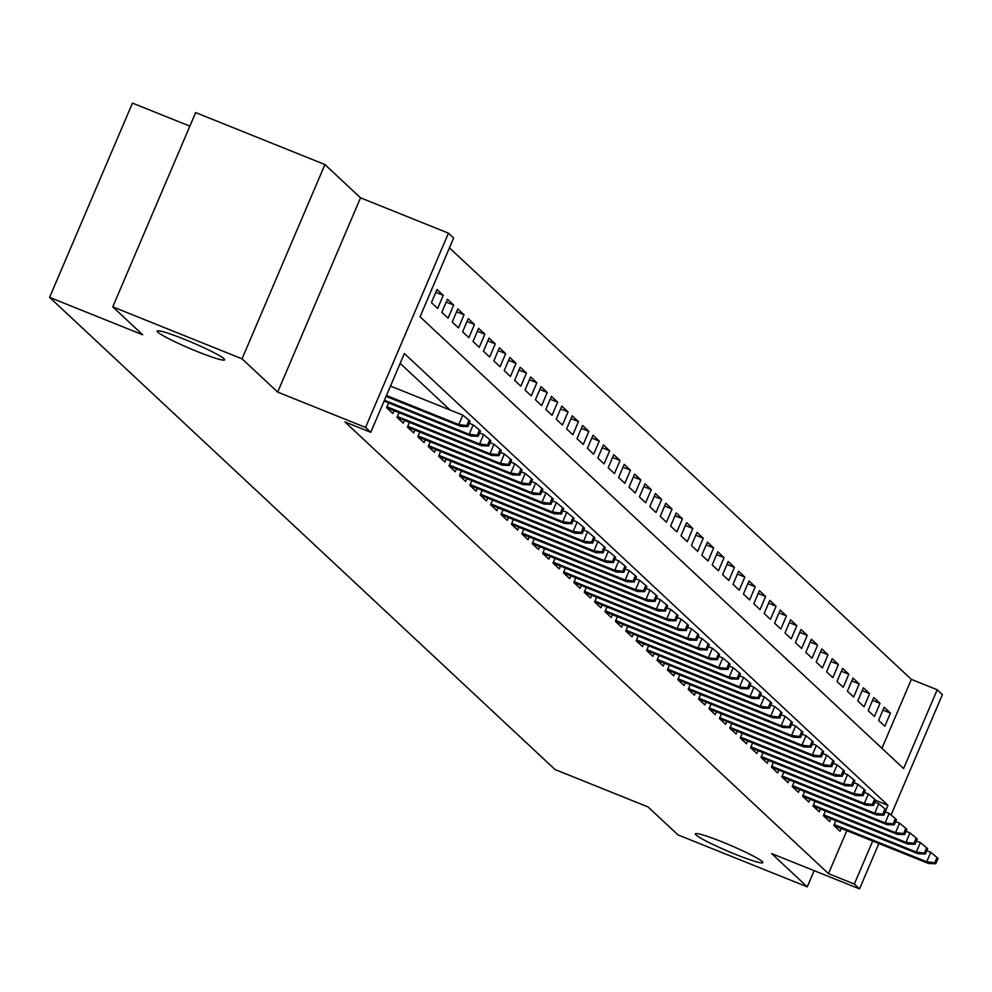 <?xml version="1.0" encoding="UTF-8"?>
<svg xmlns="http://www.w3.org/2000/svg" width="992" height="992" viewBox="0 0 992 992"><rect width="100%" height="100%" fill="white"/><g stroke="black" fill="none" stroke-linecap="round" stroke-linejoin="round"><path stroke-width="1.49" d="M722.436 842.01A36.679 3.199 23.1 0 1 762.823 862.618A36.679 3.199 23.1 0 1 735.742 854.447A36.679 3.199 23.1 0 1 695.355 833.838A36.679 3.199 23.1 0 1 722.436 842.01M184.276 339.252A36.679 3.199 23.1 0 1 224.663 359.86A36.679 3.199 23.1 0 1 197.594 351.689A36.679 3.199 23.1 0 1 157.195 331.08A36.679 3.199 23.1 0 1 184.276 339.252M881.95 748.303L911.35 679.384L937.204 689.775L942.4 694.636L891.052 815.015M189.856 126.158L132.469 103.094L49.6 297.364L554.999 769.519L648.074 806.942L677.97 834.88L807.24 886.848L814.147 870.666M49.6 297.364L142.674 334.788L112.778 306.85L195.647 112.58L324.917 164.548L242.048 358.831L277.673 392.1L365.577 427.44L448.446 233.157L453.642 238.018L420.05 316.783L903.6 768.54L937.204 689.775M277.673 392.1L360.53 197.817L324.917 164.548M360.53 197.817L448.446 233.157M911.35 679.384L449.438 247.864M112.778 306.85L242.048 358.831M835.81 820.669L833.801 825.394L840.038 831.222L841.241 828.394M924.37 853.046L925.412 854.013L927.656 848.755L926.615 847.788L924.37 853.046L916.335 852.054L918.208 853.802L823.41 815.684L829.634 821.5L830.85 818.673M815.015 801.238L812.994 805.963L819.243 811.791L820.446 808.964M903.576 833.615L904.617 834.582L906.849 829.324L905.82 828.357L903.576 833.615L895.54 832.623L897.413 834.371L802.615 796.254L808.84 802.069L810.042 799.242M794.22 781.808L792.199 786.532L798.436 792.36L799.651 789.533M882.781 814.184L883.822 815.151L886.054 809.894L885.013 808.926L882.781 814.184L874.746 813.192L876.618 814.94L781.808 776.823L788.045 782.638L789.248 779.811M872.377 804.462L873.419 805.43L875.663 800.184L874.622 799.217L872.377 804.462L864.342 803.47L866.214 805.219L771.416 767.114L777.641 772.929L778.844 770.102M861.974 794.753L863.015 795.72L865.26 790.475L864.218 789.496L861.974 794.753L853.951 793.761L855.823 795.51L761.013 757.392L767.238 763.208L768.453 760.38M851.582 785.032L852.624 785.999L854.856 780.754L853.814 779.786L851.582 785.032L843.547 784.04L845.42 785.788L750.609 747.683L756.846 753.498L758.049 750.671M742.214 733.237L740.206 737.949L746.443 743.777L747.658 740.95M830.788 765.601L831.817 766.58L834.061 761.323L833.02 760.356L830.788 765.601L822.752 764.609L824.625 766.357L729.814 728.252L736.052 734.068L737.254 731.24M721.42 713.806L719.411 718.518L725.648 724.346L726.851 721.519M711.016 704.084L709.007 708.809L715.244 714.637L716.46 711.81M799.589 736.461L800.618 737.428L802.863 732.183L801.821 731.203L799.589 736.461L791.554 735.469L793.426 737.217L698.616 699.1L704.853 704.928L706.056 702.088M789.186 726.739L790.227 727.719L792.459 722.461L791.43 721.494L789.186 726.739L781.15 725.747L783.023 727.496L688.225 689.39L694.45 695.206L695.652 692.379M679.818 674.944L677.809 679.656L684.046 685.497L685.261 682.657M768.391 707.308L769.432 708.288L771.664 703.03L770.623 702.063L768.391 707.308L760.356 706.316L762.228 708.065L667.418 669.96L673.655 675.775L674.858 672.948M757.987 697.599L759.029 698.566L761.273 693.321L760.232 692.342L757.987 697.599L749.952 696.607L751.824 698.356L657.026 660.238L663.251 666.066L664.454 663.226M747.584 687.878L748.625 688.857L750.87 683.6L749.828 682.632L747.584 687.878L739.548 686.886L741.421 688.634L646.623 650.529L652.848 656.344L654.063 653.517M737.192 678.168L738.234 679.136L740.466 673.89L739.424 672.911L737.192 678.168L729.157 677.176L731.03 678.925L636.219 640.807L642.456 646.635L643.659 643.796M726.789 668.447L727.83 669.426L730.075 664.169L729.033 663.202L726.789 668.447L718.754 667.455L720.626 669.203L625.828 631.098L632.053 636.914L633.256 634.086M716.385 658.738L717.427 659.705L719.671 654.46L718.63 653.48L716.385 658.738L708.362 657.746L710.235 659.494L615.424 621.376L621.649 627.204L622.864 624.365M607.03 606.943L605.021 611.655L611.258 617.483L612.461 614.656M695.59 639.307L696.632 640.274L698.876 635.029L697.835 634.049L695.59 639.307L687.555 638.315L689.428 640.063L594.63 601.946L600.854 607.774L602.07 604.946M685.199 629.585L686.228 630.565L688.473 625.307L687.431 624.34L685.199 629.585L677.164 628.606L679.036 630.354L584.226 592.236L590.463 598.052L591.666 595.225M674.796 619.876L675.837 620.843L678.069 615.598L677.04 614.631L674.796 619.876L666.76 618.884L668.633 620.632L573.835 582.515L580.06 588.343L581.262 585.516M565.428 568.081L563.419 572.793L569.656 578.621L570.871 575.794M654.001 600.445L655.03 601.412L657.274 596.167L656.233 595.2L654.001 600.445L645.966 599.453L647.838 601.202L553.028 563.084L559.265 568.912L560.468 566.085M643.597 590.736L644.639 591.703L646.871 586.446L645.842 585.478L643.597 590.736L635.562 589.744L637.434 591.492L542.636 553.375L548.861 559.19L550.064 556.363M633.194 581.014L634.235 581.982L636.48 576.736L635.438 575.769L633.194 581.014L625.158 580.022L627.031 581.771L532.233 543.666L538.458 549.481L539.673 546.654M622.802 571.305L623.844 572.272L626.076 567.015L625.034 566.048L622.802 571.305L614.767 570.313L616.64 572.062L521.829 533.944L528.066 539.76L529.269 536.932M612.399 561.584L613.44 562.551L615.685 557.306L614.643 556.338L612.399 561.584L604.364 560.592L606.236 562.34L511.438 524.235L517.663 530.05L518.866 527.223M503.043 509.789L501.022 514.501L507.259 520.329L508.474 517.502M591.604 542.153L592.646 543.12L594.878 537.875L593.836 536.908L591.604 542.153L583.569 541.161L585.441 542.909L490.631 504.804L496.868 510.62L498.071 507.792M581.2 532.444L582.242 533.411L584.486 528.166L583.445 527.186L581.2 532.444L573.165 531.452L575.038 533.2L480.24 495.082L486.464 500.898L487.667 498.071M471.845 480.636L469.824 485.361L476.061 491.189L477.276 488.362M560.406 513.013L561.447 513.98L563.679 508.735L562.638 507.755L560.406 513.013L552.37 512.021L554.243 513.769L459.445 475.652L465.67 481.467L466.872 478.64M451.038 461.206L449.029 465.93L455.266 471.758L456.481 468.931M539.611 493.582L540.64 494.549L542.884 489.304L541.843 488.324L539.611 493.582L531.576 492.59L533.448 494.338L438.638 456.221L444.875 462.049L446.078 459.209M529.207 483.86L530.249 484.84L532.481 479.582L531.452 478.615L529.207 483.86L521.172 482.868L523.044 484.617L428.246 446.512L434.471 452.327L435.674 449.5M518.804 474.151L519.845 475.118L522.09 469.873L521.048 468.894L518.804 474.151L510.768 473.159L512.641 474.908L417.843 436.79L424.068 442.618L425.283 439.778M409.448 422.344L407.427 427.068L413.676 432.896L414.879 430.069M399.044 412.635L397.036 417.347L403.273 423.187L404.476 420.348M487.605 444.999L488.647 445.978L490.891 440.721L489.85 439.754L487.605 444.999L479.57 444.007L481.442 445.755L386.644 407.65L392.869 413.466L394.084 410.638M435.823 292.33L443.263 295.331L437.026 289.49L431.421 302.622L437.67 308.45L443.263 295.331M446.214 302.052L453.666 305.04L447.429 299.212L441.824 312.344L448.062 318.172L453.666 305.04M456.618 311.761L464.058 314.762L457.82 308.921L452.228 322.053L458.465 327.881L464.058 314.762M467.009 321.482L474.461 324.471L468.224 318.643L462.619 331.774L468.869 337.602L474.461 324.471M477.412 331.192L484.865 334.18L478.628 328.352L473.023 341.484L479.26 347.312L484.865 334.18M487.816 340.901L495.256 343.902L489.019 338.074L483.426 351.193L489.664 357.033L495.256 343.902M498.207 350.622L505.66 353.611L499.422 347.783L493.818 360.914L500.067 366.742L505.66 353.611M508.611 360.332L516.063 363.332L509.826 357.504L504.221 370.624L510.458 376.464L516.063 363.332M519.014 370.053L526.454 373.042L520.217 367.214L514.625 380.345L520.862 386.173L526.454 373.042M529.406 379.762L536.858 382.763L530.621 376.935L525.016 390.054L531.253 395.882L536.858 382.763M539.809 389.484L547.262 392.472L541.012 386.644L535.42 399.776L541.657 405.604L547.262 392.472M550.213 399.193L557.653 402.194L551.416 396.366L545.823 409.485L552.06 415.313L557.653 402.194M560.604 408.915L568.056 411.903L561.819 406.075L556.214 419.207L562.452 425.035L568.056 411.903M571.008 418.624L578.46 421.625L572.21 415.797L566.618 428.916L572.855 434.744L578.46 421.625M581.411 428.346L588.851 431.334L582.614 425.506L577.009 438.638L583.259 444.466L588.851 431.334M591.802 438.055L599.255 441.056L593.018 435.228L587.413 448.347L593.65 454.175L599.255 441.056M602.206 447.776L609.646 450.765L603.409 444.937L597.816 458.068L604.054 463.896L609.646 450.765M612.597 457.486L620.05 460.486L613.812 454.658L608.208 467.778L614.457 473.606L620.05 460.486M623.001 467.207L630.453 470.196L624.216 464.368L618.611 477.499L624.848 483.327L630.453 470.196M633.404 476.916L640.844 479.917L634.607 474.089L629.015 487.208L635.252 493.036L640.844 479.917M643.796 486.638L651.248 489.626L645.011 483.798L639.406 496.93L645.656 502.758L651.248 489.626M654.199 496.347L661.652 499.348L655.402 493.52L649.81 506.639L656.047 512.467L661.652 499.348M664.603 506.069L672.043 509.057L665.806 503.229L660.213 516.361L666.45 522.189L672.043 509.057M674.994 515.778L682.446 518.779L676.209 512.951L670.604 526.07L676.842 531.898L682.446 518.779M685.398 525.5L692.85 528.488L686.6 522.66L681.008 535.792L687.245 541.62L692.85 528.488M695.801 535.209L703.241 538.21L697.004 532.369L691.412 545.501L697.649 551.329L703.241 538.21M706.192 544.93L713.645 547.919L707.408 542.091L701.803 555.222L708.04 561.05L713.645 547.919M716.596 554.64L724.048 557.64L717.799 551.8L712.206 564.932L718.444 570.76L724.048 557.64M726.987 564.361L734.44 567.35L728.202 561.522L722.598 574.653L728.847 580.481L734.44 567.35M737.391 574.07L744.843 577.059L738.606 571.231L733.001 584.362L739.238 590.19L744.843 577.059M747.794 583.78L755.234 586.78L748.997 580.952L743.405 594.084L749.642 599.912L755.234 586.78M758.186 593.501L765.638 596.49L759.401 590.662L753.796 603.793L760.046 609.621L765.638 596.49M768.589 603.21L776.042 606.211L769.804 600.383L764.2 613.502L770.437 619.343L776.042 606.211M778.993 612.932L786.433 615.92L780.196 610.092L774.603 623.224L780.84 629.052L786.433 615.92M789.384 622.641L796.836 625.642L790.599 619.814L784.994 632.933L791.232 638.774L796.836 625.642M799.788 632.363L807.24 635.351L800.99 629.523L795.398 642.655L801.635 648.483L807.24 635.351M810.191 642.072L817.631 645.073L811.394 639.245L805.802 652.364L812.039 658.192L817.631 645.073M820.582 651.794L828.035 654.782L821.798 648.954L816.193 662.086L822.43 667.914L828.035 654.782M830.986 661.503L838.438 664.504L832.189 658.676L826.596 671.795L832.834 677.623L838.438 664.504M841.39 671.224L848.83 674.213L842.592 668.385L836.988 681.516L843.237 687.344L848.83 674.213M851.781 680.934L859.233 683.934L852.996 678.106L847.391 691.226L853.628 697.054L859.233 683.934M862.184 690.655L869.637 693.644L863.387 687.816L857.795 700.947L864.032 706.775L869.637 693.644M872.576 700.364L880.028 703.365L873.791 697.537L868.186 710.656L874.436 716.484L880.028 703.365M878.59 720.378L884.827 726.206L890.432 713.074L884.194 707.246L878.59 720.378M885.992 809.832L887.927 805.293L404.364 353.536L370.772 432.301L344.918 421.898L828.481 873.654L846.833 830.639M450.095 410.018L400.173 363.37M386.632 407.638L388.653 402.913M417.83 436.778L419.839 432.066M428.234 446.499L430.243 441.775M438.625 456.208L440.646 451.496M459.432 475.639L461.441 470.927M480.227 495.07L482.236 490.358M490.631 504.792L492.64 500.067M511.426 524.222L513.434 519.498M521.829 533.932L523.838 529.22M532.22 543.653L534.242 538.929M542.624 553.362L544.633 548.65M553.015 563.084L555.036 558.36M573.822 582.515L575.831 577.79M584.214 592.224L586.235 587.512M594.617 601.946L596.626 597.221M615.412 621.376L617.433 616.652M625.816 631.086L627.824 626.361M636.219 640.807L638.228 636.083M646.61 650.516L648.632 645.792M657.014 660.238L659.023 655.514M667.405 669.947L669.426 665.223M688.212 689.378L690.221 684.654M698.604 699.087L700.625 694.375M729.802 728.24L731.823 723.515M750.609 747.67L752.618 742.946M761 757.38L763.022 752.668M771.404 767.101L773.413 762.377M781.808 776.81L783.816 772.098M802.602 796.241L804.611 791.529M823.397 815.672L825.406 810.96M878.887 843.522L859.531 888.906L771.627 853.566L807.24 886.848M859.531 888.906L854.335 884.058L872.687 841.03M828.481 873.654L854.335 884.058M370.772 432.301L365.577 427.44M875.589 800.333L887.927 805.293M882.979 710.086L890.432 713.074M466.81 425.568L467.852 426.548L470.096 421.29L469.055 420.323L466.81 425.568L458.775 424.576L460.648 426.324L386.099 396.366M386.471 395.51L458.775 424.576L462.805 415.127L390.501 386.062M469.055 420.323L462.805 415.127M460.648 426.324L467.852 426.548M477.214 435.29L478.256 436.257L480.488 431.012L479.446 430.032L477.214 435.29L469.179 434.298L471.051 436.046L384.09 401.09M384.45 400.235L469.179 434.298L473.209 424.849L469.253 423.262M479.446 430.032L473.209 424.849M471.051 436.046L478.256 436.257M386.992 406.794L479.57 444.007L483.612 434.558L479.657 432.971M489.85 439.754L483.612 434.558M481.442 445.755L488.647 445.978M498.009 454.72L499.05 455.688L501.282 450.442L500.253 449.463L498.009 454.72L489.974 453.728L491.846 455.477L397.048 417.359M397.395 416.504L489.974 453.728L494.004 444.28L490.048 442.68M500.253 449.463L494.004 444.28M491.846 455.477L499.05 455.688M508.412 464.43L509.454 465.409L511.686 460.152L510.644 459.184L508.412 464.43L500.377 463.438L502.25 465.186L407.439 427.081M407.799 426.225L500.377 463.438L504.407 453.989L500.452 452.402M510.644 459.184L504.407 453.989M502.25 465.186L509.454 465.409M418.19 435.934L510.768 473.159L514.798 463.71L510.855 462.111M521.048 468.894L514.798 463.71M512.641 474.908L519.845 475.118M428.594 445.656L521.172 482.868L525.202 473.42L521.246 471.832M531.452 478.615L525.202 473.42M523.044 484.617L530.249 484.84M438.985 455.365L531.576 492.59L535.606 483.141L531.65 481.542M541.843 488.324L535.606 483.141M533.448 494.338L540.64 494.549M550.002 503.291L551.044 504.271L553.288 499.013L552.246 498.046L550.002 503.291L541.967 502.299L543.839 504.048L449.041 465.942M449.388 465.087L541.967 502.299L545.997 492.85L542.054 491.263M552.246 498.046L545.997 492.85M543.839 504.048L551.044 504.271M459.792 474.796L552.37 512.021L556.4 502.572L552.445 500.972M562.638 507.755L556.4 502.572M554.243 513.769L561.447 513.98M570.797 522.722L571.838 523.702L574.083 518.444L573.041 517.477L570.797 522.722L562.774 521.73L564.646 523.478L469.836 485.373M470.183 484.518L562.774 521.73L566.804 512.281L562.848 510.694M573.041 517.477L566.804 512.281M564.646 523.478L571.838 523.702M480.587 494.227L573.165 531.452L577.195 522.003L573.24 520.403M583.445 527.186L577.195 522.003M575.038 533.2L582.242 533.411M490.99 503.948L583.569 541.161L587.599 531.712L583.643 530.125M593.836 536.908L587.599 531.712M585.441 542.909L592.646 543.12M601.995 551.874L603.037 552.842L605.281 547.596L604.24 546.617L601.995 551.874L593.972 550.882L595.832 552.631L501.034 514.513M501.382 513.658L593.972 550.882L598.002 541.421L594.047 539.834M604.24 546.617L598.002 541.421M595.832 552.631L603.037 552.842M511.785 523.379L604.364 560.592L608.394 551.143L604.438 549.556M614.643 556.338L608.394 551.143M606.236 562.34L613.44 562.551M522.189 533.088L614.767 570.313L618.797 560.852L614.842 559.265M625.034 566.048L618.797 560.852M616.64 572.062L623.844 572.272M532.58 542.81L625.158 580.022L629.201 570.574L625.245 568.986M635.438 575.769L629.201 570.574M627.031 581.771L634.235 581.982M542.984 552.519L635.562 589.744L639.592 580.283L635.636 578.696M645.842 585.478L639.592 580.283M637.434 591.492L644.639 591.703M553.387 562.241L645.966 599.453L649.996 590.004L646.04 588.417M656.233 595.2L649.996 590.004M647.838 601.202L655.03 601.412M664.392 610.154L665.434 611.134L667.678 605.876L666.636 604.909L664.392 610.154L656.357 609.175L658.229 610.923L563.431 572.806M563.778 571.95L656.357 609.175L660.387 599.714L656.444 598.126M666.636 604.909L660.387 599.714M658.229 610.923L665.434 611.134M574.182 581.659L666.76 618.884L670.79 609.435L666.835 607.848M677.04 614.631L670.79 609.435M668.633 620.632L675.837 620.843M584.573 591.381L677.164 628.606L681.194 619.144L677.238 617.557M687.431 624.34L681.194 619.144M679.036 630.354L686.228 630.565M594.977 601.09L687.555 638.315L691.585 628.866L687.642 627.279M697.835 634.049L691.585 628.866M689.428 640.063L696.632 640.274M705.994 649.016L707.036 649.996L709.268 644.738L708.226 643.771L705.994 649.016L697.959 648.036L699.831 649.785L605.021 611.667M605.38 610.812L697.959 648.036L701.989 638.575L698.033 636.988M708.226 643.771L701.989 638.575M699.831 649.785L707.036 649.996M615.772 620.521L708.362 657.746L712.392 648.297L708.437 646.71M718.63 653.48L712.392 648.297M710.235 659.494L717.427 659.705M626.175 630.242L718.754 667.455L722.784 658.006L718.828 656.419M729.033 663.202L722.784 658.006M720.626 669.203L727.83 669.426M636.579 639.952L729.157 677.176L733.187 667.728L729.232 666.14M739.424 672.911L733.187 667.728M731.03 678.925L738.234 679.136M646.97 649.673L739.548 686.886L743.591 677.437L739.635 675.85M749.828 682.632L743.591 677.437M741.421 688.634L748.625 688.857M657.374 659.382L749.952 696.607L753.982 687.158L750.026 685.571M760.232 692.342L753.982 687.158M751.824 698.356L759.029 698.566M667.777 669.104L760.356 706.316L764.386 696.868L760.43 695.28M770.623 702.063L764.386 696.868M762.228 708.065L769.432 708.288M778.782 717.03L779.824 717.997L782.068 712.752L781.026 711.772L778.782 717.03L770.747 716.038L772.619 717.786L677.821 679.669M678.168 678.813L770.747 716.038L774.789 706.589L770.834 704.99M781.026 711.772L774.789 706.589M772.619 717.786L779.824 717.997M688.572 688.535L781.15 725.747L785.18 716.298L781.225 714.711M791.43 721.494L785.18 716.298M783.023 727.496L790.227 727.719M698.976 698.244L791.554 735.469L795.584 726.02L791.628 724.42M801.821 731.203L795.584 726.02M793.426 737.217L800.618 737.428M809.98 746.17L811.022 747.15L813.266 741.892L812.225 740.925L809.98 746.17L801.945 745.178L803.818 746.926L709.02 708.821M709.367 707.966L801.945 745.178L805.975 735.729L802.032 734.142M812.225 740.925L805.975 735.729M803.818 746.926L811.022 747.15M820.384 755.892L821.426 756.859L823.658 751.614L822.628 750.634L820.384 755.892L812.349 754.9L814.221 756.648L719.423 718.53M719.77 717.675L812.349 754.9L816.379 745.451L812.423 743.851M822.628 750.634L816.379 745.451M814.221 756.648L821.426 756.859M730.162 727.396L822.752 764.609L826.782 755.16L822.827 753.573M833.02 760.356L826.782 755.16M824.625 766.357L831.817 766.58M841.179 775.322L842.22 776.29L844.465 771.044L843.423 770.065L841.179 775.322L833.144 774.33L835.016 776.079L740.218 737.961M740.565 737.106L833.144 774.33L837.174 764.882L833.218 763.282M843.423 770.065L837.174 764.882M835.016 776.079L842.22 776.29M750.969 746.827L843.547 784.04L847.577 774.591L843.622 773.004M853.814 779.786L847.577 774.591M845.42 785.788L852.624 785.999M761.36 756.536L853.951 793.761L857.981 784.312L854.025 782.713M864.218 789.496L857.981 784.312M855.823 795.51L863.015 795.72M771.764 766.258L864.342 803.47L868.372 794.022L864.416 792.434M874.622 799.217L868.372 794.022M866.214 805.219L873.419 805.43M782.167 775.967L874.746 813.192L878.776 803.731L874.82 802.144M885.013 808.926L878.776 803.731M876.618 814.94L883.822 815.151M893.172 823.893L894.214 824.86L896.458 819.615L895.416 818.648L893.172 823.893L885.137 822.901L887.009 824.65L792.211 786.544M792.558 785.689L885.137 822.901L889.179 813.452L885.224 811.865M895.416 818.648L889.179 813.452M887.009 824.65L894.214 824.86M802.962 795.398L895.54 832.623L899.57 823.162L895.615 821.574M905.82 828.357L899.57 823.162M897.413 834.371L904.617 834.582M913.979 843.324L915.021 844.291L917.253 839.046L916.211 838.079L913.979 843.324L905.944 842.332L907.816 844.08L813.006 805.975M813.366 805.12L905.944 842.332L909.974 832.883L906.018 831.296M916.211 838.079L909.974 832.883M907.816 844.08L915.021 844.291M823.757 814.829L916.335 852.054L920.378 842.592L916.422 841.005M926.615 847.788L920.378 842.592M918.208 853.802L925.412 854.013M934.774 862.755L935.816 863.722L938.048 858.477L937.018 857.51L934.774 862.755L926.739 861.763L928.611 863.511L833.813 825.394M834.16 824.538L926.739 861.763L930.769 852.314L926.813 850.727M937.018 857.51L930.769 852.314M928.611 863.511L935.816 863.722"/></g></svg>
